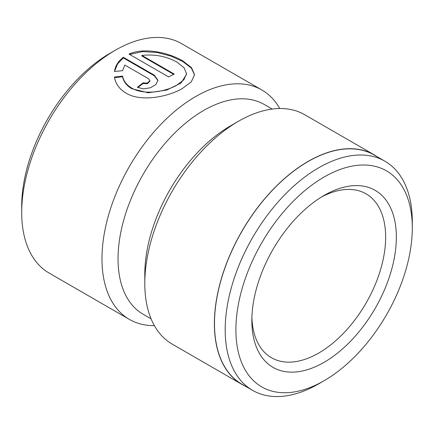 <?xml version="1.0" encoding="UTF-8"?>
<svg xmlns="http://www.w3.org/2000/svg" width="434" height="434" viewBox="0 0 434 434"><rect width="100%" height="100%" fill="white"/><g stroke="black" fill="none" stroke-linecap="round" stroke-linejoin="round"><path stroke-width="0.65" d="M318.746 383.808L324.1 380.716A124.737 72.017 120 0 0 324.1 380.716A124.737 72.017 120 0 0 412.3 227.948A124.737 72.017 120 0 0 324.095 177.023A124.737 72.017 120 0 0 235.895 329.791A124.737 72.017 120 0 0 324.095 380.721L318.746 383.808A132.305 76.389 -60 0 1 252.593 390.361A132.305 76.389 -60 0 1 232.309 284.341A132.305 76.389 -60 0 1 318.746 167.752A132.305 76.389 -60 0 1 384.898 161.198A132.305 76.389 -60 0 1 412.3 221.763A132.305 76.389 -60 0 1 412.262 224.926M324.095 195.441L324.095 195.436A102.185 58.997 -60 0 1 396.351 237.154A102.185 58.997 -60 0 1 324.095 362.303A102.185 58.997 -60 0 1 251.845 320.585A102.185 58.997 -60 0 1 324.095 195.436L324.095 195.436M251.894 317.406A94.612 54.624 120 0 0 271.44 357.719A94.612 54.624 120 0 0 318.746 353.032A94.612 54.624 120 0 0 380.553 269.655A94.612 54.624 120 0 0 366.052 193.841A94.612 54.624 120 0 0 321.366 197.074M186.522 73.677L186.522 74.295L181.13 82.992L166.672 90.077L148.146 92.784L131.703 88.677C126.571 85.606 123.522 81.614 122.551 76.71L122.551 76.091C123.516 80.995 126.565 84.988 131.703 88.059C143.377 95.176 164.367 92.165 176.394 85.438L183.891 79.785L186.522 73.677L184.087 67.785L177.115 62.252C166.721 56.349 154.976 54.06 141.875 55.384L174.278 74.095A132.457 76.476 120 0 0 168.598 76.921L129.006 54.066C144.365 47.089 168.761 52.639 182.79 60.89L191.513 67.655L194.546 74.621L191.323 81.82L182.074 88.72C167.009 97.189 140.681 102.082 126.028 93.142C119.345 89.089 115.493 83.735 114.473 77.068L122.551 76.091M194.541 74.93L191.383 68.116L182.79 61.509L170.822 56.067L156.799 52.422L142.504 51.619L129.652 54.413M252.593 390.361L241.884 384.182A132.305 76.389 -60 0 1 221.606 278.161A132.305 76.389 -60 0 1 308.042 161.573A132.305 76.389 -60 0 1 374.195 155.019L384.898 161.198M245.053 386.01A132.457 76.476 -60 0 1 241.809 384.312L172.233 344.14A132.457 76.476 -60 0 1 144.799 283.505L144.799 274.234A121.108 69.923 -60 0 1 230.432 125.914A121.108 69.923 -60 0 1 230.432 125.909L238.461 121.276A132.457 76.476 -60 0 1 304.69 114.717L374.271 154.884A132.457 76.476 -60 0 1 377.358 156.848M151.081 318.822L143.122 314.227A121.108 69.923 -60 0 1 124.558 217.179A121.108 69.923 -60 0 1 203.671 110.464A121.108 69.923 -60 0 1 264.225 104.464L272.189 109.059M144.799 283.505A132.457 76.476 -60 0 1 238.461 121.276L230.432 125.914M154.379 325.625A132.457 76.476 -60 0 1 129.413 319.424L49.134 273.073A132.457 76.476 -60 0 1 21.7 212.432L21.7 206.253A124.889 72.104 -60 0 1 110.008 53.295L115.363 50.208A132.457 76.476 -60 0 1 115.363 50.203A132.457 76.476 -60 0 1 181.591 43.644L261.876 89.995A132.457 76.476 -60 0 1 279.729 108.516M21.7 212.432A132.457 76.476 -60 0 1 115.363 50.208L110.008 53.295M148.732 78.858L124.846 65.067L122.551 70.693L114.473 71.464C115.298 65.876 118.254 61.151 123.332 57.288L154.412 75.234L157.938 80.252L155.898 84.489L150.506 87.739L143.573 88.894L137.383 87.321A132.457 76.476 -60 0 1 143.057 82.883L147.435 83.111L149.909 80.583L148.732 78.858M129.413 319.424A132.457 76.476 -60 0 1 109.113 213.278A132.457 76.476 -60 0 1 195.647 96.554A132.457 76.476 -60 0 1 261.876 89.995M241.809 384.312A132.457 76.476 -60 0 1 221.508 278.172A132.457 76.476 -60 0 1 308.042 161.448A132.457 76.476 -60 0 1 374.271 154.884M157.927 80.561L154.412 75.852L123.332 57.906L123.332 57.288M123.332 57.906L117.647 63.82L114.668 70.959M149.909 80.583L149.909 81.201L147.441 83.724L143.057 83.502A132.457 76.476 120 0 0 137.833 87.57M143.057 83.502L143.057 82.883M122.551 76.71L114.473 77.686M173.687 74.371L141.875 56.002L141.875 55.384M154.412 75.852L154.412 75.234M412.3 227.948L412.3 221.763"/></g></svg>

